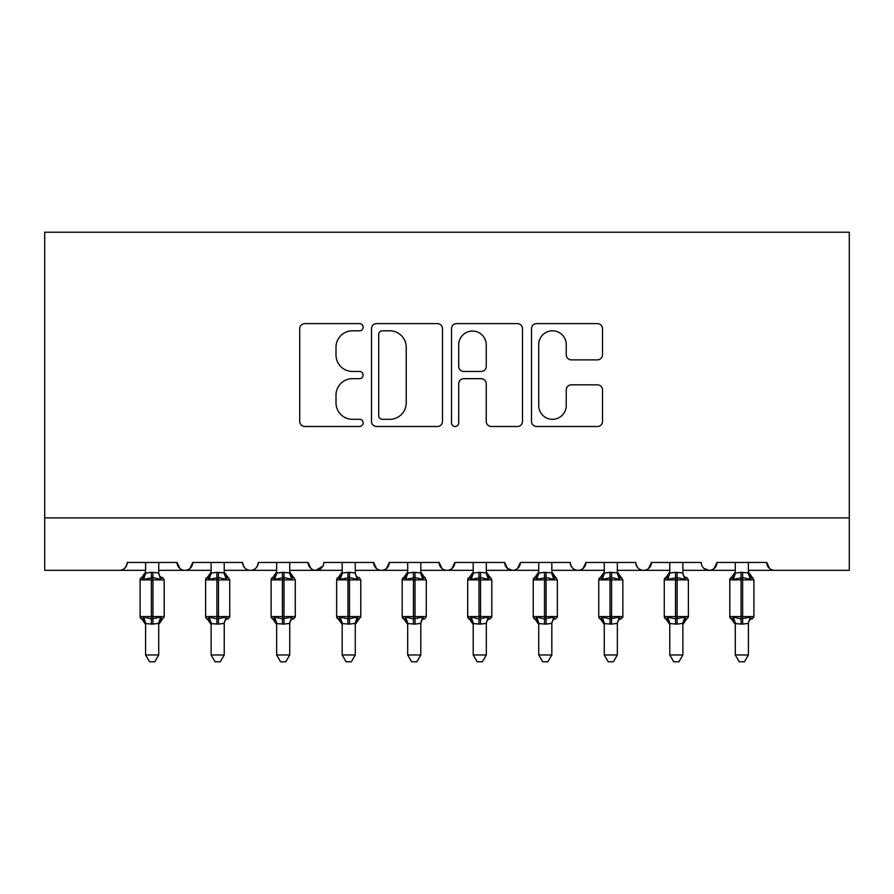 <?xml version="1.0" encoding="UTF-8"?>
<svg xmlns="http://www.w3.org/2000/svg" width="894" height="894" viewBox="0 0 894 894"><rect width="100%" height="100%" fill="white"/><g stroke="black" fill="none" stroke-linecap="round" stroke-linejoin="round"><path stroke-width="1.34" d="M363.132 327.204A3.598 3.598 0 0 0 359.533 323.606L304.865 323.606A5.14 5.14 0 0 0 299.725 328.757L299.725 421.365A5.14 5.14 0 0 0 304.865 426.505L359.533 426.505A3.598 3.598 0 0 0 363.132 422.907A3.598 3.598 0 0 0 359.533 419.308L352.459 419.308A16.461 16.461 0 0 1 335.999 402.836L335.999 395.126A16.461 16.461 0 0 1 352.459 378.665L359.533 378.665A3.598 3.598 0 0 0 363.132 375.055A3.598 3.598 0 0 0 359.533 371.457L352.459 371.457A16.461 16.461 0 0 1 335.999 354.996L335.999 347.274A16.461 16.461 0 0 1 352.459 330.814L359.533 330.814A3.598 3.598 0 0 0 363.132 327.204M597.36 359.88A5.14 5.14 0 0 0 602.511 354.739L602.511 328.757A5.14 5.14 0 0 0 597.36 323.606L536.657 323.606A5.14 5.14 0 0 0 531.505 328.757L531.505 421.365A5.14 5.14 0 0 0 536.657 426.505L597.36 426.505A5.14 5.14 0 0 0 602.511 421.365L602.511 389.974A5.14 5.14 0 0 0 597.36 384.833L571.378 384.833A5.14 5.14 0 0 0 566.237 389.974L566.237 405.541A13.768 13.768 0 0 1 552.47 419.308A13.768 13.768 0 0 1 538.713 405.541L538.713 344.57A13.768 13.768 0 0 1 552.47 330.814A13.768 13.768 0 0 1 566.237 344.57L566.237 354.739A5.14 5.14 0 0 0 571.378 359.88L597.36 359.88M44.7 517.894L849.3 517.894L849.3 232.216L44.7 232.216L44.7 570.316L119.394 570.316C123.562 570.461 126.188 567.835 127.261 562.449L177.057 562.449L179.929 568.528M442.496 328.757A5.14 5.14 0 0 0 437.356 323.606L376.642 323.606A5.14 5.14 0 0 0 371.491 328.757L371.491 421.365A5.14 5.14 0 0 0 376.642 426.505L437.356 426.505A5.14 5.14 0 0 0 442.496 421.365L442.496 328.757M456.644 323.606L517.358 323.606A5.14 5.14 0 0 1 522.509 328.757L522.509 421.365A5.14 5.14 0 0 1 517.358 426.505L491.376 426.505A5.14 5.14 0 0 1 486.235 421.365L486.235 383.805A5.14 5.14 0 0 0 481.084 378.665L463.852 378.665A5.14 5.14 0 0 0 458.7 383.805L458.7 422.907A3.598 3.598 0 0 1 455.102 426.505A3.598 3.598 0 0 1 451.504 422.907L451.504 328.757A5.14 5.14 0 0 1 456.644 323.606M158.707 570.316L184.913 570.316C180.744 570.461 178.13 567.835 177.057 562.449A7.867 7.867 0 0 0 184.913 570.316A7.867 7.867 0 0 0 192.78 562.449L242.576 562.449A7.867 7.867 0 0 0 250.432 570.316A7.867 7.867 0 0 0 258.299 562.449L308.095 562.449A7.867 7.867 0 0 0 315.962 570.316A7.867 7.867 0 0 0 323.818 562.449L373.614 562.449A7.867 7.867 0 0 0 381.481 570.316A7.867 7.867 0 0 0 389.337 562.449L439.133 562.449A7.867 7.867 0 0 0 447 570.316A7.867 7.867 0 0 0 454.867 562.449L504.663 562.449A7.867 7.867 0 0 0 512.519 570.316A7.867 7.867 0 0 0 520.386 562.449L570.182 562.449A7.867 7.867 0 0 0 578.038 570.316A7.867 7.867 0 0 0 585.905 562.449L635.701 562.449A7.867 7.867 0 0 0 643.568 570.316A7.867 7.867 0 0 0 651.424 562.449L701.22 562.449A7.867 7.867 0 0 0 709.087 570.316A7.867 7.867 0 0 0 716.943 562.449L766.739 562.449L769.622 568.528M682.871 570.316L709.087 570.316C713.256 570.461 715.87 567.835 716.943 562.449L714.071 568.528M617.352 570.316L643.568 570.316C647.737 570.461 650.351 567.835 651.424 562.449L648.552 568.528M551.833 570.316L578.038 570.316C582.217 570.461 584.832 567.835 585.905 562.449L583.033 568.528M486.314 570.316L512.519 570.316C516.687 570.461 519.313 567.835 520.386 562.449L517.514 568.528M504.663 562.449L507.535 568.528M420.795 570.316L447 570.316C451.168 570.461 453.794 567.835 454.867 562.449L451.984 568.528M473.205 570.316L447 570.316C442.832 570.461 440.206 567.835 439.133 562.449L442.016 568.528M355.276 570.316L381.481 570.316C385.649 570.461 388.275 567.835 389.337 562.449L386.465 568.528M407.686 570.316L381.481 570.316C377.313 570.461 374.687 567.835 373.614 562.449L376.486 568.528M289.745 570.316L315.962 570.316C311.782 570.461 309.168 567.835 308.095 562.449L310.967 568.528M211.129 570.316L184.913 570.316C189.081 570.461 191.707 567.835 192.78 562.449L189.908 568.528M766.739 562.449A7.867 7.867 0 0 0 774.606 570.316C770.438 570.461 767.812 567.835 766.739 562.449M849.3 517.894L849.3 570.316L748.401 570.316M119.394 570.316C123.562 570.461 126.188 567.835 127.261 562.449A7.867 7.867 0 0 1 119.394 570.316L145.599 570.316M224.226 570.316L250.432 570.316C254.611 570.461 257.226 567.835 258.299 562.449M276.648 570.316L250.432 570.316C246.263 570.461 243.649 567.835 242.576 562.449M342.167 570.316L315.962 570.316L322.969 566.003M538.724 570.316L512.519 570.316L507.457 568.461M604.255 570.316L578.038 570.316C573.87 570.461 571.255 567.835 570.182 562.449M669.774 570.316L643.568 570.316C639.389 570.461 636.774 567.835 635.701 562.449M735.293 570.316L709.087 570.316L704.025 568.461M382.297 330.814A3.598 3.598 0 0 0 378.698 334.412L378.698 415.699A3.598 3.598 0 0 0 382.297 419.308L389.762 419.308A16.461 16.461 0 0 0 406.222 402.836L406.222 347.274A16.461 16.461 0 0 0 389.762 330.814L382.297 330.814M486.235 344.827A13.768 13.768 0 0 0 472.468 331.071A13.768 13.768 0 0 0 458.7 344.827L458.7 366.317A5.14 5.14 0 0 0 463.852 371.457L481.084 371.457A5.14 5.14 0 0 0 486.235 366.317L486.235 344.827M158.707 562.449L158.707 572.842A5.766 5.498 180 0 0 161.736 577.68L160.607 579.368L152.941 577.524L143.699 579.368L141.822 577.412A2.626 2.626 0 0 0 140.101 579.882L140.101 616.569A2.626 2.626 0 0 0 141.822 619.028L140.101 616.569L164.205 616.569A2.626 2.626 0 0 1 164.071 617.43M158.707 623.61L158.707 623.61A5.766 5.498 0 0 1 161.736 618.771L160.607 617.084L158.707 623.341L152.941 624.113L145.599 623.61A5.766 5.498 0 0 0 142.571 618.771L143.699 617.084L151.365 618.927L160.607 617.084M145.599 572.842L145.599 572.842A5.766 5.498 180 0 1 142.571 577.68M145.599 624.448L141.822 619.028L142.571 618.771M162.496 619.028L158.707 624.448L164.205 616.569L164.205 579.882L140.101 579.882L145.599 572.004M158.707 623.341L158.707 654.967L145.599 654.967L145.599 623.576M145.599 562.449L145.599 573.11L151.365 572.339L158.707 572.875M143.699 579.368L145.599 573.11M158.707 573.11L160.607 579.368M143.699 617.084L145.599 623.341M158.707 654.967L154.774 661.784L149.533 661.784L145.599 654.967M224.226 562.449L224.226 572.842A5.766 5.498 180 0 0 227.255 577.68L226.126 579.368L218.46 577.524L209.218 579.368L207.341 577.412A2.626 2.626 0 0 0 205.62 579.882L205.62 616.569A2.626 2.626 0 0 0 207.341 619.028L205.62 616.569L229.736 616.569L229.736 579.882L224.226 572.004L228.015 577.412A2.626 2.626 0 0 1 228.763 577.848M228.015 619.028L229.736 616.569A2.626 2.626 0 0 1 229.59 617.43M224.226 623.61L224.226 623.61A5.766 5.498 0 0 1 227.255 618.771L226.126 617.084L224.238 623.341L218.46 624.113L211.129 623.61A5.766 5.498 0 0 0 208.101 618.771L209.218 617.084L216.884 618.927L226.126 617.084M211.129 572.842L211.129 572.842A5.766 5.498 180 0 1 208.101 577.68M289.745 562.449L289.745 572.842A5.766 5.498 180 0 0 292.774 577.68L291.645 579.368L283.979 577.524L274.749 579.368L272.86 577.412A2.626 2.626 0 0 0 271.139 579.882L271.139 616.569A2.626 2.626 0 0 0 272.86 619.028L271.139 616.569L295.255 616.569L295.255 579.882L289.745 572.004L293.534 577.412A2.626 2.626 0 0 1 294.282 577.848M293.534 619.028L295.255 616.569A2.626 2.626 0 0 1 295.109 617.43M289.745 623.61L289.745 623.61A5.766 5.498 0 0 1 292.774 618.771L291.645 617.084L289.757 623.341L283.979 624.113L276.648 623.61A5.766 5.498 0 0 0 273.62 618.771L274.749 617.084L282.415 618.927L291.645 617.084M276.648 572.842L276.648 572.842A5.766 5.498 180 0 1 273.62 577.68M355.276 562.449L355.276 572.842A5.766 5.498 180 0 0 358.293 577.68L357.175 579.368L349.509 577.524L340.268 579.368L338.379 577.412A2.626 2.626 0 0 0 336.658 579.882L336.658 616.569A2.626 2.626 0 0 0 338.379 619.028L336.658 616.569L360.774 616.569A2.626 2.626 0 0 1 360.628 617.43M355.276 623.61L355.276 623.61A5.766 5.498 0 0 1 358.293 618.771L357.175 617.084L355.276 623.341L349.509 624.113L342.167 623.61A5.766 5.498 0 0 0 339.139 618.771L340.268 617.084L347.934 618.927L357.175 617.084M342.167 572.842L342.167 572.842A5.766 5.498 180 0 1 339.139 577.68M420.795 562.449L420.795 572.842A5.766 5.498 180 0 0 423.823 577.68L422.694 579.368L415.028 577.524L405.787 579.368L403.898 577.412A2.626 2.626 0 0 0 402.188 579.882L402.188 616.569A2.626 2.626 0 0 0 403.898 619.028L402.188 616.569L426.293 616.569L426.293 579.882L420.795 572.004L424.572 577.412A2.626 2.626 0 0 1 425.332 577.848M420.795 623.61L420.795 623.61A5.766 5.498 0 0 1 423.823 618.771L422.694 617.084L420.795 623.341L415.028 624.113L407.686 623.61A5.766 5.498 0 0 0 404.658 618.771L405.787 617.084L413.453 618.927L422.694 617.084M407.686 572.842L407.686 572.842A5.766 5.498 180 0 1 404.658 577.68M211.129 624.448L207.341 619.028L208.101 618.771M224.238 623.341L224.226 654.967L211.129 654.967L211.129 623.576M211.129 562.449L211.118 573.11L216.884 572.339L224.226 572.875M209.218 579.368L211.118 573.11M224.238 573.11L226.126 579.368M209.218 617.084L211.118 623.341M224.226 654.967L220.293 661.784L215.063 661.784L211.129 654.967M276.648 624.448L272.86 619.028L273.62 618.771M289.757 623.341L289.745 654.967L276.648 654.967L276.648 623.576M276.648 562.449L276.637 573.11L282.415 572.339L289.745 572.875M274.749 579.368L276.637 573.11M289.757 573.11L291.645 579.368M274.749 617.084L276.637 623.341M289.745 654.967L285.812 661.784L280.582 661.784L276.648 654.967M342.167 624.448L338.379 619.028L339.139 618.771M359.053 619.028L355.276 624.448L360.774 616.569L360.774 579.882L336.658 579.882L342.167 572.004M355.276 623.341L355.276 654.967L342.167 654.967L342.167 623.576M342.167 562.449L342.167 573.11L347.934 572.339L355.276 572.875M340.268 579.368L342.167 573.11M355.276 573.11L357.175 579.368M340.268 617.084L342.167 623.341M355.276 654.967L351.331 661.784L346.101 661.784L342.167 654.967M407.686 624.448L403.898 619.028L404.658 618.771M420.795 623.341L420.795 654.967L407.686 654.967L407.686 623.576M407.686 562.449L407.686 573.11L413.453 572.339L420.795 572.875M405.787 579.368L407.686 573.11M420.795 573.11L422.694 579.368M405.787 617.084L407.686 623.341M420.795 654.967L416.861 661.784L411.62 661.784L407.686 654.967M486.314 562.449L486.314 572.842A5.766 5.498 180 0 0 489.342 577.68L488.213 579.368L480.547 577.524L471.306 579.368L469.428 577.412A2.626 2.626 0 0 0 467.707 579.882L467.707 616.569A2.626 2.626 0 0 0 469.428 619.028L467.707 616.569L491.812 616.569L491.812 579.882L486.314 572.004L490.102 577.412A2.626 2.626 0 0 1 490.851 577.848M490.102 619.028L491.812 616.569A2.626 2.626 0 0 1 491.678 617.43M486.314 623.61L486.314 623.61A5.766 5.498 0 0 1 489.342 618.771L488.213 617.084L486.314 623.341L480.547 624.113L473.205 623.61A5.766 5.498 0 0 0 470.177 618.771L471.306 617.084L478.972 618.927L488.213 617.084M473.205 572.842L473.205 572.842A5.766 5.498 180 0 1 470.177 577.68M473.205 624.448L469.428 619.028L470.177 618.771M486.314 623.341L486.314 654.967L473.205 654.967L473.205 623.576M473.205 562.449L473.205 573.11L478.972 572.339L486.314 572.875M471.306 579.368L473.205 573.11M486.314 573.11L488.213 579.368M471.306 617.084L473.205 623.341M486.314 654.967L482.38 661.784L477.139 661.784L473.205 654.967M551.833 562.449L551.833 572.842A5.766 5.498 180 0 0 554.861 577.68L553.732 579.368L546.066 577.524L536.825 579.368L534.947 577.412A2.626 2.626 0 0 0 533.226 579.882L533.226 616.569A2.626 2.626 0 0 0 534.947 619.028L533.226 616.569L557.342 616.569L557.342 579.882L551.833 572.004L555.621 577.412A2.626 2.626 0 0 1 556.37 577.848M555.621 619.028L557.342 616.569A2.626 2.626 0 0 1 557.197 617.43M551.833 623.61L551.833 623.61A5.766 5.498 0 0 1 554.861 618.771L553.732 617.084L551.833 623.341L546.066 624.113L538.724 623.61A5.766 5.498 0 0 0 535.707 618.771L536.825 617.084L544.491 618.927L553.732 617.084M538.724 572.842L538.724 572.842A5.766 5.498 180 0 1 535.707 577.68M538.724 624.448L534.947 619.028L535.707 618.771M551.833 623.341L551.833 654.967L538.724 654.967L538.724 623.576M538.724 562.449L538.724 573.11L544.491 572.339L551.833 572.875M536.825 579.368L538.724 573.11M551.833 573.11L553.732 579.368M536.825 617.084L538.724 623.341M551.833 654.967L547.899 661.784L542.669 661.784L538.724 654.967M617.352 562.449L617.352 572.842A5.766 5.498 180 0 0 620.38 577.68L619.251 579.368L611.585 577.524L602.355 579.368L600.466 577.412A2.626 2.626 0 0 0 598.745 579.882L598.745 616.569A2.626 2.626 0 0 0 600.466 619.028L598.745 616.569L622.861 616.569L622.861 579.882L617.352 572.004L621.14 577.412A2.626 2.626 0 0 1 621.889 577.848M621.14 619.028L622.861 616.569A2.626 2.626 0 0 1 622.716 617.43M617.352 623.61L617.352 623.61A5.766 5.498 0 0 1 620.38 618.771L619.251 617.084L617.363 623.341L611.585 624.113L604.255 623.61A5.766 5.498 0 0 0 601.226 618.771L602.355 617.084L610.021 618.927L619.251 617.084M604.255 572.842L604.255 572.842A5.766 5.498 180 0 1 601.226 577.68M604.255 624.448L600.466 619.028L601.226 618.771M617.363 623.341L617.352 654.967L604.255 654.967L604.255 623.576M604.255 562.449L604.243 573.11L610.021 572.339L617.352 572.875M602.355 579.368L604.243 573.11M617.363 573.11L619.251 579.368M602.355 617.084L604.243 623.341M617.352 654.967L613.418 661.784L608.188 661.784L604.255 654.967M682.871 562.449L682.871 572.842A5.766 5.498 180 0 0 685.899 577.68L684.782 579.368L677.116 577.524L667.874 579.368L665.985 577.412A2.626 2.626 0 0 0 664.264 579.882L664.264 616.569A2.626 2.626 0 0 0 665.985 619.028L664.264 616.569L688.38 616.569A2.626 2.626 0 0 1 688.235 617.43M682.871 623.61L682.871 623.61A5.766 5.498 0 0 1 685.899 618.771L684.782 617.084L682.882 623.341L677.116 624.113L669.774 623.61A5.766 5.498 0 0 0 666.745 618.771L667.874 617.084L675.54 618.927L684.782 617.084M669.774 572.842L669.774 572.842A5.766 5.498 180 0 1 666.745 577.68M669.774 624.448L665.985 619.028L666.745 618.771M686.659 619.028L682.871 624.448L688.38 616.569L688.38 579.882L664.264 579.882L669.774 572.004M682.882 623.341L682.871 654.967L669.774 654.967L669.774 623.576M669.774 562.449L669.762 573.11L675.54 572.339L682.871 572.875M667.874 579.368L669.762 573.11M682.882 573.11L684.782 579.368M667.874 617.084L669.762 623.341M682.871 654.967L678.937 661.784L673.707 661.784L669.774 654.967M748.401 562.449L748.401 572.842A5.766 5.498 180 0 0 751.429 577.68L750.301 579.368L742.635 577.524L733.393 579.368L731.504 577.412A2.626 2.626 0 0 0 729.795 579.882L729.795 616.569A2.626 2.626 0 0 0 731.504 619.028L729.795 616.569L753.899 616.569L753.899 579.882L748.401 572.004L752.178 577.412A2.626 2.626 0 0 1 752.938 577.848M752.178 619.028L753.899 616.569A2.626 2.626 0 0 1 753.754 617.43M748.401 623.61L748.401 623.61A5.766 5.498 0 0 1 751.429 618.771L750.301 617.084L748.401 623.341L742.635 624.113L735.293 623.61A5.766 5.498 0 0 0 732.264 618.771L733.393 617.084L741.059 618.927L750.301 617.084M735.293 572.842L735.293 572.842A5.766 5.498 180 0 1 732.264 577.68M735.293 624.448L731.504 619.028L732.264 618.771M748.401 623.341L748.401 654.967L735.293 654.967L735.293 623.576M735.293 562.449L735.293 573.11L741.059 572.339L748.401 572.875M733.393 579.368L735.293 573.11M748.401 573.11L750.301 579.368M733.393 617.084L735.293 623.341M748.401 654.967L744.467 661.784L739.226 661.784L735.293 654.967M151.365 572.339L151.365 624.113M152.941 624.113L152.941 572.339M216.884 572.339L216.884 579.882L205.62 579.882L211.129 572.004M229.736 579.882L216.884 579.882L216.884 624.113M218.46 624.113L218.46 572.339M282.415 572.339L282.415 579.882L271.139 579.882L276.648 572.004M295.255 579.882L282.415 579.882L282.415 624.113M283.979 624.113L283.979 572.339M347.934 572.339L347.934 624.113M349.509 624.113L349.509 572.339M413.453 572.339L413.453 579.882L402.188 579.882L407.686 572.004M426.293 579.882L413.453 579.882L413.453 624.113M415.028 624.113L415.028 572.339M478.972 572.339L478.972 579.882L467.707 579.882L473.205 572.004M491.812 579.882L478.972 579.882L478.972 624.113M480.547 624.113L480.547 572.339M544.491 572.339L544.491 579.882L533.226 579.882L538.724 572.004M557.342 579.882L544.491 579.882L544.491 624.113M546.066 624.113L546.066 572.339M610.021 572.339L610.021 579.882L598.745 579.882L604.255 572.004M622.861 579.882L610.021 579.882L610.021 624.113M611.585 624.113L611.585 572.339M675.54 572.339L675.54 624.113M677.116 624.113L677.116 572.339M741.059 572.339L741.059 579.882L729.795 579.882L735.293 572.004M753.899 579.882L741.059 579.882L741.059 624.113M742.635 624.113L742.635 572.339M162.496 577.412L164.205 579.882M140.101 616.569L140.101 579.882M359.053 577.412L360.774 579.882M424.572 619.028L426.293 616.569M205.62 616.569L205.62 579.882M271.139 616.569L271.139 579.882M336.658 616.569L336.658 579.882M402.188 616.569L402.188 579.882M467.707 616.569L467.707 579.882M533.226 616.569L533.226 579.882M598.745 616.569L598.745 579.882M686.659 577.412L688.38 579.882M664.264 616.569L664.264 579.882M729.795 616.569L729.795 579.882"/></g></svg>
